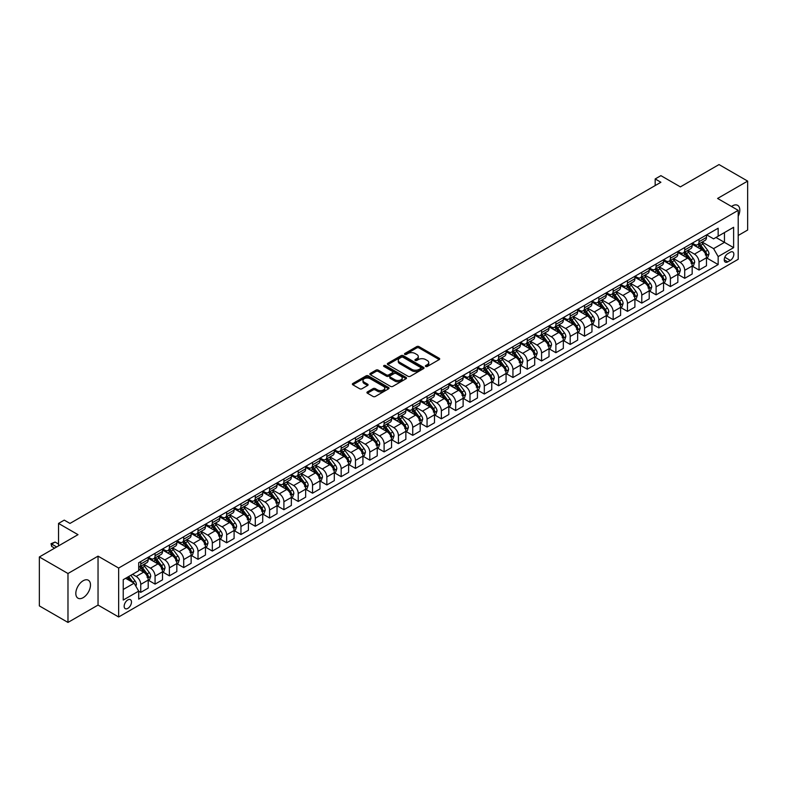 <?xml version="1.0" encoding="UTF-8"?>
<svg xmlns="http://www.w3.org/2000/svg" width="787" height="787" viewBox="0 0 787 787"><rect width="100%" height="100%" fill="white"/><g stroke="black" fill="none" stroke-linecap="round" stroke-linejoin="round"><path stroke-width="1.18" d="M425.708 366.476A1.112 0.639 0 0 0 427.282 366.476L439.225 359.58A1.594 0.915 0 0 0 439.697 358.931A1.594 0.915 0 0 0 439.225 358.282L418.999 346.605A1.594 0.915 0 0 0 416.746 346.605L404.803 353.501A1.112 0.639 0 0 0 406.377 354.406L407.922 353.511A5.086 2.941 0 0 1 415.113 353.511L416.805 354.484A5.086 2.941 0 0 1 418.291 356.56A5.086 2.941 0 0 1 416.805 358.636L415.261 359.531A1.112 0.639 0 0 0 416.835 360.446L418.379 359.551A5.086 2.941 0 0 1 425.57 359.551L427.262 360.525A5.086 2.941 0 0 1 428.748 362.6A5.086 2.941 0 0 1 427.262 364.676L425.708 365.571A1.112 0.639 0 0 0 425.708 366.476L425.708 365.571M83.156 597.667A10.369 5.981 120 0 0 89.925 588.538A10.369 5.981 120 0 0 88.341 580.226A10.369 5.981 120 0 0 83.156 580.747A10.369 5.981 120 0 0 76.378 589.876A10.369 5.981 120 0 0 77.972 598.179A10.369 5.981 120 0 0 83.156 597.667M738.206 216.297A10.369 5.981 120 0 0 737.655 205.348A10.369 5.981 120 0 0 732.481 205.86A10.369 5.981 120 0 0 731.507 206.489M127.819 608.381A5.184 2.991 120 0 0 131.203 603.816A5.184 2.991 120 0 0 130.406 599.664A5.184 2.991 120 0 0 127.819 599.92A5.184 2.991 120 0 0 124.435 604.485A5.184 2.991 120 0 0 125.222 608.636A5.184 2.991 120 0 0 127.819 608.381M367.401 391.896A1.594 0.915 0 0 0 366.939 392.546A1.594 0.915 0 0 0 367.401 393.195L373.077 396.481A1.594 0.915 0 0 0 375.32 396.481L388.591 388.817A1.594 0.915 0 0 0 389.053 388.168A1.594 0.915 0 0 0 388.591 387.519L368.355 375.842A1.594 0.915 0 0 0 366.112 375.842L352.842 383.495A1.594 0.915 0 0 0 352.379 384.145A1.594 0.915 0 0 0 352.842 384.794L359.698 388.748A1.594 0.915 0 0 0 361.951 388.748L367.627 385.473A1.594 0.915 0 0 0 368.09 384.823A1.594 0.915 0 0 0 367.627 384.174L364.224 382.216A4.25 2.459 0 0 1 362.984 380.475A4.25 2.459 0 0 1 365.601 378.213A4.25 2.459 0 0 1 370.234 378.744L383.554 386.437A4.25 2.459 0 0 1 384.804 388.168A4.25 2.459 0 0 1 382.177 390.441A4.25 2.459 0 0 1 377.544 389.909L375.32 388.621A1.594 0.915 0 0 0 373.077 388.621L367.401 391.896L367.401 393.195M738.206 235.48L747.65 230.03L747.65 181.099L719.023 164.572L680.371 186.883L660.903 175.649L655.178 178.954L660.903 182.259L69.984 523.424L64.259 520.118L58.533 523.424L58.533 545.903M67.977 573.507L67.977 622.428L98.041 605.075L98.041 556.143L67.977 573.507L39.35 556.97L78.002 534.658L58.533 523.424M98.041 556.143L118.65 568.047L738.206 210.355L738.206 259.287L118.65 616.978L118.65 568.047M747.65 181.099L717.587 198.452L738.206 210.355M408.04 376.294A1.594 0.915 0 0 0 410.283 376.294L423.544 368.631A1.594 0.915 0 0 0 424.016 367.982A1.594 0.915 0 0 0 423.544 367.332L403.318 355.655A1.594 0.915 0 0 0 401.065 355.655L387.804 363.309A1.594 0.915 0 0 0 387.332 363.958A1.594 0.915 0 0 0 387.804 364.607L408.04 376.294M384.371 366.722A1.112 0.639 0 0 1 385.502 366.87L385.502 365.552L406.072 377.426A1.594 0.915 0 0 1 406.535 378.075A1.594 0.915 0 0 1 406.072 378.724L392.802 386.387A1.594 0.915 0 0 1 390.559 386.387L370.323 374.701L375.999 371.454L375.999 370.126L370.323 373.402A1.594 0.915 0 0 0 369.86 374.051A1.594 0.915 0 0 0 370.323 374.701L370.323 373.402M375.999 371.454A1.594 0.915 0 0 1 378.252 371.454L378.252 370.126A1.594 0.915 0 0 0 375.999 370.126M378.252 370.126L386.456 374.868A1.594 0.915 0 0 0 388.699 374.868L392.467 372.694A1.594 0.915 0 0 0 392.929 372.044A1.594 0.915 0 0 0 392.467 371.395L383.928 366.457A1.112 0.639 0 0 1 385.502 365.552M67.977 622.428L39.35 605.901L39.35 556.97M730.297 252.204L727.778 253.66A5.017 2.902 120 0 0 724.502 258.087A5.017 2.902 120 0 0 725.27 262.11A5.017 2.902 120 0 0 727.778 261.864L730.297 260.408A5.017 2.902 120 0 0 733.582 255.982A5.017 2.902 120 0 0 732.815 251.958A5.017 2.902 120 0 0 730.297 252.204M706.647 234.851L713.583 238.855L718.157 236.208L718.157 228.21L138.699 562.754L138.699 570.762L123.234 579.685L123.234 600.048L138.699 591.126L138.699 599.123L718.157 264.57L718.157 256.572L713.583 248.633L702.191 242.062M718.157 236.208L733.622 227.286L733.622 247.649L718.157 256.572M98.041 605.075L118.65 616.978M655.178 178.954L655.178 185.565M715.983 237.467L724.463 242.357L724.463 232.568L733.622 227.286M713.583 248.633L724.463 242.357L733.622 247.649M123.234 589.473L134.115 583.187L125.645 578.297M138.699 591.194L140.755 592.385L140.755 584.377A6.483 3.738 -120 0 0 136.181 576.448L132.511 574.333M140.755 592.385L148.202 588.086L148.202 580.078A6.483 3.738 -120 0 0 143.618 572.149L138.699 569.306M148.369 580.245L155.069 584.111L155.069 576.114A6.483 3.738 -120 0 0 150.494 568.184L143.913 564.387M155.069 584.111L162.516 579.822L162.516 571.815A6.483 3.738 -120 0 0 157.931 563.886L148.202 558.268M162.683 571.982L169.382 575.848L169.382 567.85A6.483 3.738 -120 0 0 164.808 559.921L158.226 556.124M169.382 575.848L176.829 571.549L176.829 563.551A6.483 3.738 -120 0 0 172.245 555.622L162.516 549.995M177.006 563.718L183.705 567.584L183.705 559.587A6.483 3.738 -120 0 0 179.121 551.648L172.54 547.85M183.705 567.584L191.143 563.285L191.143 555.288A6.483 3.738 -120 0 0 186.568 547.358L176.829 541.731M191.32 555.455L198.019 559.321L198.019 551.323A6.483 3.738 -120 0 0 193.435 543.384L186.853 539.587M198.019 559.321L205.456 555.022L205.456 547.024A6.483 3.738 -120 0 0 200.882 539.085L191.143 533.468M205.633 547.191L212.333 551.057L212.333 543.06A6.483 3.738 -120 0 0 207.748 535.121L201.177 531.323M212.333 551.057L219.78 546.758L219.78 538.761A6.483 3.738 -120 0 0 215.195 530.822L205.456 525.204M219.947 538.928L226.646 542.794L226.646 534.796A6.483 3.738 -120 0 0 222.062 526.857L215.49 523.06M226.646 542.794L234.093 538.495L234.093 530.497A6.483 3.738 -120 0 0 229.509 522.558L219.78 516.941M234.26 530.664L240.96 534.53L240.96 526.523A6.483 3.738 -120 0 0 236.375 518.594L229.804 514.796M240.96 534.53L248.407 530.231L248.407 522.234A6.483 3.738 -120 0 0 243.822 514.295L234.093 508.677M248.574 522.391L255.273 526.267L255.273 518.259A6.483 3.738 -120 0 0 250.699 510.33L244.118 506.533M255.273 526.267L262.72 521.968L262.72 513.97A6.483 3.738 -120 0 0 258.136 506.031L248.407 500.414M262.888 514.127L269.587 517.994L269.587 509.996A6.483 3.738 -120 0 0 265.012 502.067L258.431 498.269M269.587 517.994L277.034 513.704L277.034 505.697A6.483 3.738 -120 0 0 272.45 497.768L262.72 492.15M277.201 505.864L283.9 509.73L283.9 501.732A6.483 3.738 -120 0 0 279.326 493.803L272.745 490.006M283.9 509.73L291.347 505.441L291.347 497.433A6.483 3.738 -120 0 0 286.773 489.504L277.034 483.877M291.524 497.6L298.224 501.467L298.224 493.469A6.483 3.738 -120 0 0 293.64 485.54L287.058 481.742M298.224 501.467L305.661 497.168L305.661 489.17A6.483 3.738 -120 0 0 301.087 481.241L291.347 475.614M305.838 489.337L312.537 493.203L312.537 485.205A6.483 3.738 -120 0 0 307.953 477.266L301.382 473.469M312.537 493.203L319.975 488.904L319.975 480.906A6.483 3.738 -120 0 0 315.4 472.977L305.661 467.35M320.152 481.073L326.851 484.94L326.851 476.942A6.483 3.738 -120 0 0 322.267 469.003L315.695 465.206M326.851 484.94L334.298 480.641L334.298 472.643A6.483 3.738 -120 0 0 329.714 464.704L319.975 459.087M334.465 472.81L341.165 476.676L341.165 468.678A6.483 3.738 -120 0 0 336.58 460.739L330.009 456.942M341.165 476.676L348.611 472.377L348.611 464.379A6.483 3.738 -120 0 0 344.027 456.44L334.298 450.823M348.779 464.546L355.478 468.413L355.478 460.415A6.483 3.738 -120 0 0 350.904 452.476L344.322 448.679M355.478 468.413L362.925 464.114L362.925 456.116A6.483 3.738 -120 0 0 358.341 448.177L348.611 442.56M363.092 456.283L369.792 460.149L369.792 452.141A6.483 3.738 -120 0 0 365.217 444.212L358.636 440.415M369.792 460.149L377.239 455.85L377.239 447.852A6.483 3.738 -120 0 0 372.654 439.913L362.925 434.296M377.406 448.01L384.105 451.886L384.105 443.878A6.483 3.738 -120 0 0 379.531 435.949L372.949 432.152M384.105 451.886L391.552 447.587L391.552 439.579A6.483 3.738 -120 0 0 386.968 431.65L377.239 426.033M391.729 439.746L398.429 443.612L398.429 435.614A6.483 3.738 -120 0 0 393.844 427.685L387.263 423.888M398.429 443.612L405.866 439.323L405.866 431.315A6.483 3.738 -120 0 0 401.291 423.386L391.552 417.769M406.043 431.483L412.742 435.349L412.742 427.351A6.483 3.738 -120 0 0 408.158 419.422L401.577 415.625M412.742 435.349L420.179 431.06L420.179 423.052A6.483 3.738 -120 0 0 415.605 415.123L405.866 409.496M420.356 423.219L427.056 427.085L427.056 419.087A6.483 3.738 -120 0 0 422.471 411.148L415.9 407.351M427.056 427.085L434.503 422.786L434.503 414.788A6.483 3.738 -120 0 0 429.918 406.859L420.179 401.232M434.67 414.956L441.369 418.822L441.369 410.824A6.483 3.738 -120 0 0 436.785 402.885L430.214 399.088M441.369 418.822L448.816 414.523L448.816 406.525A6.483 3.738 -120 0 0 444.232 398.596L434.503 392.969M448.983 406.692L455.683 410.558L455.683 402.56A6.483 3.738 -120 0 0 451.099 394.621L444.527 390.824M455.683 410.558L463.13 406.259L463.13 398.261A6.483 3.738 -120 0 0 458.546 390.322L448.816 384.705M463.297 398.429L469.996 402.295L469.996 394.297A6.483 3.738 -120 0 0 465.422 386.358L458.841 382.561M469.996 402.295L477.443 397.996L477.443 389.998A6.483 3.738 -120 0 0 472.859 382.059L463.13 376.442M477.611 390.165L484.31 394.031L484.31 386.033A6.483 3.738 -120 0 0 479.736 378.094L473.154 374.297M484.31 394.031L491.757 389.732L491.757 381.734A6.483 3.738 -120 0 0 487.173 373.795L477.443 368.178M491.924 381.902L498.624 385.768L498.624 377.76A6.483 3.738 -120 0 0 494.049 369.831L487.468 366.034M498.624 385.768L506.071 381.469L506.071 373.471A6.483 3.738 -120 0 0 501.496 365.532L491.757 359.915M506.248 373.628L512.947 377.504L512.947 369.497A6.483 3.738 -120 0 0 508.363 361.567L501.781 357.77M512.947 377.504L520.384 373.205L520.384 365.198A6.483 3.738 -120 0 0 515.81 357.268L506.071 351.651M520.561 365.365L527.26 369.231L527.26 361.233A6.483 3.738 -120 0 0 522.676 353.304L516.105 349.507M527.26 369.231L534.698 364.942L534.698 356.934A6.483 3.738 -120 0 0 530.123 349.005L520.384 343.388M534.875 357.101L541.574 360.967L541.574 352.97A6.483 3.738 -120 0 0 536.99 345.04L530.418 341.243M541.574 360.967L549.021 356.668L549.021 348.671A6.483 3.738 -120 0 0 544.437 340.741L534.698 335.114M549.188 348.838L555.888 352.704L555.888 344.706A6.483 3.738 -120 0 0 551.303 336.767L544.732 332.97M555.888 352.704L563.335 348.405L563.335 340.407A6.483 3.738 -120 0 0 558.75 332.478L549.021 326.851M563.502 340.574L570.201 344.44L570.201 336.442A6.483 3.738 -120 0 0 565.627 328.504L559.045 324.706M570.201 344.44L577.648 340.141L577.648 332.144A6.483 3.738 -120 0 0 573.064 324.205L563.335 318.587M577.815 332.311L584.515 336.177L584.515 328.179A6.483 3.738 -120 0 0 579.94 320.24L573.359 316.443M584.515 336.177L591.962 331.878L591.962 323.88A6.483 3.738 -120 0 0 587.377 315.941L577.648 310.324M592.129 324.047L598.828 327.913L598.828 319.916A6.483 3.738 -120 0 0 594.254 311.977L587.673 308.179M598.828 327.913L606.275 323.614L606.275 315.617A6.483 3.738 -120 0 0 601.691 307.678L591.962 302.06M606.452 315.784L613.152 319.65L613.152 311.652A6.483 3.738 -120 0 0 608.567 303.713L601.986 299.916M613.152 319.65L620.589 315.351L620.589 307.353A6.483 3.738 -120 0 0 616.014 299.414L606.275 293.797M620.766 307.51L627.465 311.386L627.465 303.379A6.483 3.738 -120 0 0 622.881 295.45L616.3 291.652M627.465 311.386L634.902 307.087L634.902 299.09A6.483 3.738 -120 0 0 630.328 291.151L620.589 285.533M635.079 299.247L641.779 303.123L641.779 295.115A6.483 3.738 -120 0 0 637.195 287.186L630.623 283.389M641.779 303.123L649.226 298.824L649.226 290.816A6.483 3.738 -120 0 0 644.642 282.887L634.902 277.27M649.393 290.983L656.092 294.85L656.092 286.852A6.483 3.738 -120 0 0 651.508 278.923L644.937 275.125M656.092 294.85L663.539 290.56L663.539 282.553A6.483 3.738 -120 0 0 658.955 274.624L649.226 269.006M663.707 282.72L670.406 286.586L670.406 278.588A6.483 3.738 -120 0 0 665.822 270.659L659.25 266.862M670.406 286.586L677.853 282.287L677.853 274.289A6.483 3.738 -120 0 0 673.269 266.36L663.539 260.733M678.02 274.456L684.72 278.323L684.72 270.325A6.483 3.738 -120 0 0 680.145 262.386L673.564 258.589M684.72 278.323L692.167 274.024L692.167 266.026A6.483 3.738 -120 0 0 687.582 258.097L677.853 252.47M692.334 266.193L699.033 270.059L699.033 262.061A6.483 3.738 -120 0 0 694.459 254.122L687.877 250.325M699.033 270.059L706.48 265.76L706.48 257.762A6.483 3.738 -120 0 0 701.896 249.823L692.167 244.206M692.334 243.114L694.459 244.344A6.483 3.738 -120 0 0 697.695 244.659A6.483 3.738 -120 0 0 699.033 241.698L699.033 239.248M678.02 251.378L680.145 252.607A6.483 3.738 -120 0 0 683.382 252.922A6.483 3.738 -120 0 0 684.72 249.961L684.72 247.511M663.707 259.651L665.822 260.871A6.483 3.738 -120 0 0 669.068 261.186A6.483 3.738 -120 0 0 670.406 258.225L670.406 255.775M649.393 267.914L651.508 269.134A6.483 3.738 -120 0 0 654.754 269.459A6.483 3.738 -120 0 0 656.092 266.488L656.092 264.038M635.079 276.178L637.195 277.398A6.483 3.738 -120 0 0 640.431 277.722A6.483 3.738 -120 0 0 641.779 274.752L641.779 272.312M620.766 284.441L622.881 285.661A6.483 3.738 -120 0 0 626.118 285.986A6.483 3.738 -120 0 0 627.465 283.015L627.465 280.575M606.452 292.705L608.567 293.925A6.483 3.738 -120 0 0 611.804 294.249A6.483 3.738 -120 0 0 613.152 291.279L613.152 288.839M592.129 300.968L594.254 302.188A6.483 3.738 -120 0 0 597.49 302.513A6.483 3.738 -120 0 0 598.828 299.552L598.828 297.102M577.815 309.232L579.94 310.462A6.483 3.738 -120 0 0 583.177 310.776A6.483 3.738 -120 0 0 584.515 307.815L584.515 305.366M563.502 317.495L565.627 318.725A6.483 3.738 -120 0 0 568.863 319.04A6.483 3.738 -120 0 0 570.201 316.079L570.201 313.629M549.188 325.759L551.303 326.989A6.483 3.738 -120 0 0 554.55 327.303A6.483 3.738 -120 0 0 555.888 324.342L555.888 321.893M534.875 334.032L536.99 335.252A6.483 3.738 -120 0 0 540.236 335.567A6.483 3.738 -120 0 0 541.574 332.606L541.574 330.156M520.561 342.296L522.676 343.516A6.483 3.738 -120 0 0 525.913 343.84A6.483 3.738 -120 0 0 527.26 340.869L527.26 338.42M506.248 350.559L508.363 351.779A6.483 3.738 -120 0 0 511.599 352.104A6.483 3.738 -120 0 0 512.947 349.133L512.947 346.693M491.924 358.823L494.049 360.043A6.483 3.738 -120 0 0 497.286 360.367A6.483 3.738 -120 0 0 498.624 357.396L498.624 354.957M477.611 367.086L479.736 368.306A6.483 3.738 -120 0 0 482.972 368.631A6.483 3.738 -120 0 0 484.31 365.66L484.31 363.22M463.297 375.35L465.422 376.57A6.483 3.738 -120 0 0 468.659 376.894A6.483 3.738 -120 0 0 469.996 373.933L469.996 371.484M448.983 383.613L451.099 384.843A6.483 3.738 -120 0 0 454.345 385.158A6.483 3.738 -120 0 0 455.683 382.197L455.683 379.747M434.67 391.877L436.785 393.107A6.483 3.738 -120 0 0 440.031 393.421A6.483 3.738 -120 0 0 441.369 390.46L441.369 388.011M420.356 400.14L422.471 401.37A6.483 3.738 -120 0 0 425.708 401.685A6.483 3.738 -120 0 0 427.056 398.724L427.056 396.274M406.043 408.414L408.158 409.633A6.483 3.738 -120 0 0 411.394 409.958A6.483 3.738 -120 0 0 412.742 406.987L412.742 404.538M391.729 416.677L393.844 417.897A6.483 3.738 -120 0 0 397.081 418.222A6.483 3.738 -120 0 0 398.429 415.251L398.429 412.801M377.406 424.941L379.531 426.161A6.483 3.738 -120 0 0 382.767 426.485A6.483 3.738 -120 0 0 384.105 423.514L384.105 421.075M363.092 433.204L365.217 434.424A6.483 3.738 -120 0 0 368.454 434.749A6.483 3.738 -120 0 0 369.792 431.778L369.792 429.338M348.779 441.468L350.904 442.688A6.483 3.738 -120 0 0 354.14 443.012A6.483 3.738 -120 0 0 355.478 440.051L355.478 437.602M334.465 449.731L336.58 450.951A6.483 3.738 -120 0 0 339.827 451.276A6.483 3.738 -120 0 0 341.165 448.315L341.165 445.865M320.152 457.995L322.267 459.224A6.483 3.738 -120 0 0 325.513 459.539A6.483 3.738 -120 0 0 326.851 456.578L326.851 454.129M305.838 466.258L307.953 467.488A6.483 3.738 -120 0 0 311.19 467.803A6.483 3.738 -120 0 0 312.537 464.842L312.537 462.392M291.524 474.522L293.64 475.751A6.483 3.738 -120 0 0 296.876 476.066A6.483 3.738 -120 0 0 298.224 473.105L298.224 470.656M277.201 482.795L279.326 484.015A6.483 3.738 -120 0 0 282.563 484.339A6.483 3.738 -120 0 0 283.9 481.369L283.9 478.919M262.888 491.058L265.012 492.278A6.483 3.738 -120 0 0 268.249 492.603A6.483 3.738 -120 0 0 269.587 489.632L269.587 487.192M248.574 499.322L250.699 500.542A6.483 3.738 -120 0 0 253.935 500.866A6.483 3.738 -120 0 0 255.273 497.896L255.273 495.456M234.26 507.585L236.375 508.805A6.483 3.738 -120 0 0 239.622 509.13A6.483 3.738 -120 0 0 240.96 506.159L240.96 503.719M219.947 515.849L222.062 517.069A6.483 3.738 -120 0 0 225.308 517.393A6.483 3.738 -120 0 0 226.646 514.432L226.646 511.983M205.633 524.112L207.748 525.332A6.483 3.738 -120 0 0 210.985 525.657A6.483 3.738 -120 0 0 212.333 522.696L212.333 520.246M191.32 532.376L193.435 533.606A6.483 3.738 -120 0 0 196.671 533.92A6.483 3.738 -120 0 0 198.019 530.959L198.019 528.51M177.006 540.639L179.121 541.869A6.483 3.738 -120 0 0 182.358 542.184A6.483 3.738 -120 0 0 183.705 539.223L183.705 536.773M162.683 548.903L164.808 550.133A6.483 3.738 -120 0 0 168.044 550.447A6.483 3.738 -120 0 0 169.382 547.486L169.382 545.037M148.369 557.176L150.494 558.396A6.483 3.738 -120 0 0 153.731 558.721A6.483 3.738 -120 0 0 155.069 555.75L155.069 553.3M706.647 257.929L718.157 264.57M697.695 244.659L705.142 240.36A6.483 3.738 -120 0 0 706.48 237.399L706.48 234.949M683.382 252.922L690.829 248.623A6.483 3.738 -120 0 0 692.167 245.662L692.167 243.213M669.068 261.186L676.505 256.896A6.483 3.738 -120 0 0 677.853 253.926L677.853 251.476M654.754 269.459L662.192 265.16A6.483 3.738 -120 0 0 663.539 262.189L663.539 259.749M640.431 277.722L647.878 273.423A6.483 3.738 -120 0 0 649.226 270.453L649.226 268.013M626.118 285.986L633.565 281.687A6.483 3.738 -120 0 0 634.902 278.716L634.902 276.276M611.804 294.249L619.251 289.95A6.483 3.738 -120 0 0 620.589 286.989L620.589 284.54M597.49 302.513L604.937 298.214A6.483 3.738 -120 0 0 606.275 295.253L606.275 292.803M583.177 310.776L590.624 306.477A6.483 3.738 -120 0 0 591.962 303.516L591.962 301.067M568.863 319.04L576.3 314.741A6.483 3.738 -120 0 0 577.648 311.78L577.648 309.33M554.55 327.303L561.987 323.014A6.483 3.738 -120 0 0 563.335 320.043L563.335 317.594M540.236 335.567L547.673 331.278A6.483 3.738 -120 0 0 549.021 328.307L549.021 325.857M525.913 343.84L533.36 339.541A6.483 3.738 -120 0 0 534.698 336.57L534.698 334.131M511.599 352.104L519.046 347.805A6.483 3.738 -120 0 0 520.384 344.834L520.384 342.394M497.286 360.367L504.733 356.068A6.483 3.738 -120 0 0 506.071 353.107L506.071 350.658M482.972 368.631L490.419 364.332A6.483 3.738 -120 0 0 491.757 361.371L491.757 358.921M468.659 376.894L476.105 372.595A6.483 3.738 -120 0 0 477.443 369.634L477.443 367.185M454.345 385.158L461.782 380.859A6.483 3.738 -120 0 0 463.13 377.898L463.13 375.448M440.031 393.421L447.469 389.122A6.483 3.738 -120 0 0 448.816 386.161L448.816 383.712M425.708 401.685L433.155 397.396A6.483 3.738 -120 0 0 434.503 394.425L434.503 391.975M411.394 409.958L418.841 405.659A6.483 3.738 -120 0 0 420.179 402.688L420.179 400.249M397.081 418.222L404.528 413.923A6.483 3.738 -120 0 0 405.866 410.952L405.866 408.512M382.767 426.485L390.214 422.186A6.483 3.738 -120 0 0 391.552 419.215L391.552 416.776M368.454 434.749L375.901 430.45A6.483 3.738 -120 0 0 377.239 427.489L377.239 425.039M354.14 443.012L361.577 438.713A6.483 3.738 -120 0 0 362.925 435.752L362.925 433.303M339.827 451.276L347.264 446.977A6.483 3.738 -120 0 0 348.611 444.016L348.611 441.566M325.513 459.539L332.95 455.24A6.483 3.738 -120 0 0 334.298 452.279L334.298 449.83M311.19 467.803L318.637 463.504A6.483 3.738 -120 0 0 319.975 460.543L319.975 458.093M296.876 476.066L304.323 471.777A6.483 3.738 -120 0 0 305.661 468.806L305.661 466.357M282.563 484.339L290.01 480.04A6.483 3.738 -120 0 0 291.347 477.07L291.347 474.63M268.249 492.603L275.696 488.304A6.483 3.738 -120 0 0 277.034 485.333L277.034 482.893M253.935 500.866L261.382 496.567A6.483 3.738 -120 0 0 262.72 493.597L262.72 491.157M239.622 509.13L247.059 504.831A6.483 3.738 -120 0 0 248.407 501.87L248.407 499.42M225.308 517.393L232.745 513.094A6.483 3.738 -120 0 0 234.093 510.133L234.093 507.684M210.985 525.657L218.432 521.358A6.483 3.738 -120 0 0 219.78 518.397L219.78 515.947M196.671 533.92L204.118 529.621A6.483 3.738 -120 0 0 205.456 526.66L205.456 524.211M182.358 542.184L189.805 537.885A6.483 3.738 -120 0 0 191.143 534.924L191.143 532.474M168.044 550.447L175.491 546.158A6.483 3.738 -120 0 0 176.829 543.187L176.829 540.738M153.731 558.721L161.178 554.422A6.483 3.738 -120 0 0 162.516 551.451L162.516 549.011M138.699 567.24A6.483 3.738 -120 0 0 139.417 566.984L146.854 562.685A6.483 3.738 -120 0 0 148.202 559.714L148.202 557.275M139.417 566.984A6.483 3.738 -120 0 0 140.755 564.013L140.755 561.574M134.115 583.187L138.699 591.126M426.161 366.634L427.262 365.994A5.086 2.941 0 0 0 428.748 363.919L428.748 362.6M418.291 356.56L418.291 357.888A5.086 2.941 0 0 1 416.805 359.964L415.703 360.603M439.205 359.59L418.999 347.923A1.594 0.915 0 0 0 416.746 347.923L405.246 354.563M423.524 368.65L403.318 356.973A1.594 0.915 0 0 0 401.065 356.973L387.824 364.627M420.74 368.444A1.112 0.639 0 0 0 420.74 367.529L402.974 357.278A1.112 0.639 0 0 0 401.4 357.278L399.776 358.223A5.086 2.941 0 0 0 398.281 360.298A5.086 2.941 0 0 0 399.776 362.374L411.916 369.378A5.086 2.941 0 0 0 419.107 369.378L420.74 368.444L420.74 369.762A1.112 0.639 0 0 0 421.065 369.31L421.065 367.982M398.281 360.298L398.281 361.617A5.086 2.941 0 0 0 399.776 363.692L399.776 362.374M420.74 369.762L419.107 370.707A5.086 2.941 0 0 1 411.916 370.707L399.776 363.692M378.252 371.454L386.456 376.186A1.594 0.915 0 0 0 388.699 376.186L392.467 374.012A1.594 0.915 0 0 0 392.929 373.363L392.929 372.044M385.502 366.87L406.043 378.734M394.966 379.777A4.25 2.459 0 0 0 399.599 380.318A4.25 2.459 0 0 0 402.226 378.045A4.25 2.459 0 0 0 400.986 376.314L396.294 373.599A1.594 0.915 0 0 0 394.041 373.599L390.273 375.773A1.594 0.915 0 0 0 389.811 376.422A1.594 0.915 0 0 0 390.273 377.071L394.966 379.777L394.966 381.105A4.25 2.459 0 0 0 399.599 381.636A4.25 2.459 0 0 0 402.226 379.364L402.226 378.045M389.811 376.422L389.811 377.74A1.594 0.915 0 0 0 390.273 378.39L390.273 377.071M394.966 381.105L390.273 378.39M384.804 388.168L384.804 389.496A4.25 2.459 0 0 1 382.177 391.759A4.25 2.459 0 0 1 377.544 391.228L375.32 389.949A1.594 0.915 0 0 0 373.077 389.949L367.421 393.215M362.984 380.475L362.984 381.803A4.25 2.459 0 0 0 364.224 383.535L364.224 382.216M367.627 384.174L367.627 385.473L364.224 383.535M388.591 387.519L388.591 388.817L368.355 377.16A1.594 0.915 0 0 0 366.112 377.16L352.861 384.804M706.48 258.028L707.857 257.231L708.998 253.926A4.289 2.479 -120 0 0 707.631 250.276L702.948 244.029A12.385 7.152 -120 0 0 701.601 242.406M696.948 246.97A12.385 7.152 -120 0 0 694.409 244.314M705.309 254.899L706.687 254.112A4.289 2.479 -120 0 0 705.457 251.525L700.774 245.278A12.385 7.152 -120 0 0 699.427 243.665M698.266 244.324A10.28 5.942 60 0 1 699.958 246.252L703.922 251.535M698.049 244.452A12.385 7.152 60 0 1 699.397 246.075L702.516 250.227M692.167 266.291L693.544 265.494L694.685 262.189A4.289 2.479 -120 0 0 693.317 258.539L688.635 252.293A12.385 7.152 -120 0 0 687.287 250.669M682.634 255.234A12.385 7.152 -120 0 0 680.096 252.578M690.996 263.173L692.363 262.376A4.289 2.479 -120 0 0 691.143 259.789L686.461 253.552A12.385 7.152 -120 0 0 685.103 251.929M683.952 252.597A10.28 5.942 60 0 1 685.644 254.516L689.599 259.799M683.736 252.725A12.385 7.152 60 0 1 685.083 254.339L688.192 258.49M677.853 274.555L679.22 273.758L680.371 270.453A4.289 2.479 -120 0 0 679.004 266.803L674.321 260.556A12.385 7.152 -120 0 0 672.974 258.933M668.311 263.497A12.385 7.152 -120 0 0 665.782 260.841M676.682 271.436L678.05 270.639A4.289 2.479 -120 0 0 676.82 268.062L672.147 261.815A12.385 7.152 -120 0 0 670.79 260.192M669.639 260.861A10.28 5.942 60 0 1 671.331 262.779L675.285 268.062M669.422 260.989A12.385 7.152 60 0 1 670.77 262.602L673.879 266.754M663.539 282.818L664.907 282.031L666.058 278.716A4.289 2.479 -120 0 0 664.681 275.066L660.008 268.82A12.385 7.152 -120 0 0 658.65 267.196M653.997 271.761A12.385 7.152 -120 0 0 651.469 269.105M662.359 279.7L663.736 278.903A4.289 2.479 -120 0 0 662.506 276.326L657.834 270.079A12.385 7.152 -120 0 0 656.476 268.456M655.325 269.124A10.28 5.942 60 0 1 657.017 271.043L660.972 276.326M655.109 269.252A12.385 7.152 60 0 1 656.456 270.866L659.565 275.027M649.226 291.082L650.593 290.295L651.744 286.989A4.289 2.479 -120 0 0 650.367 283.33L645.694 277.083A12.385 7.152 -120 0 0 644.337 275.47M639.683 280.024A12.385 7.152 -120 0 0 637.145 277.368M648.045 287.963L649.423 287.166A4.289 2.479 -120 0 0 648.193 284.589L643.52 278.342A12.385 7.152 -120 0 0 642.162 276.719M641.012 277.388A10.28 5.942 60 0 1 642.694 279.306L646.658 284.589M640.785 277.516A12.385 7.152 60 0 1 642.143 279.139L645.251 283.29M634.902 299.345L636.28 298.558L637.421 295.253A4.289 2.479 -120 0 0 636.053 291.593L631.381 285.347A12.385 7.152 -120 0 0 630.023 283.733M625.37 288.288A12.385 7.152 -120 0 0 622.832 285.632M633.732 296.227L635.109 295.43A4.289 2.479 -120 0 0 633.879 292.853L629.197 286.606A12.385 7.152 -120 0 0 627.849 284.983M626.698 285.651A10.28 5.942 60 0 1 628.38 287.57L632.345 292.853M626.472 285.779A12.385 7.152 60 0 1 627.829 287.403L630.938 291.554M620.589 307.619L621.966 306.822L623.107 303.516A4.289 2.479 -120 0 0 621.74 299.857L617.057 293.61A12.385 7.152 -120 0 0 615.709 291.997M611.056 296.551A12.385 7.152 -120 0 0 608.518 293.905M619.418 304.49L620.795 303.693A4.289 2.479 -120 0 0 619.566 301.116L614.883 294.869A12.385 7.152 -120 0 0 613.535 293.256M612.384 293.915A10.28 5.942 60 0 1 614.067 295.833L618.031 301.126M612.158 294.043A12.385 7.152 60 0 1 613.516 295.666L616.624 299.817M606.275 315.882L607.653 315.085L608.794 311.78A4.289 2.479 -120 0 0 607.426 308.12L602.744 301.883A12.385 7.152 -120 0 0 601.396 300.26M596.743 304.815A12.385 7.152 -120 0 0 594.205 302.169M605.105 312.754L606.482 311.967A4.289 2.479 -120 0 0 605.252 309.38L600.57 303.133A12.385 7.152 -120 0 0 599.222 301.519M598.061 302.178A10.28 5.942 60 0 1 599.753 304.097L603.718 309.389M597.845 302.306A12.385 7.152 60 0 1 599.192 303.93L602.311 308.081M591.962 324.146L593.339 323.349L594.48 320.043A4.289 2.479 -120 0 0 593.113 316.394L588.43 310.147A12.385 7.152 -120 0 0 587.082 308.524M582.429 313.088A12.385 7.152 -120 0 0 579.891 310.432M590.791 321.017L592.158 320.23A4.289 2.479 -120 0 0 590.939 317.643L586.256 311.396A12.385 7.152 -120 0 0 584.908 309.783M583.747 310.442A10.28 5.942 60 0 1 585.439 312.37L589.394 317.653M583.531 310.57A12.385 7.152 60 0 1 584.879 312.193L587.997 316.344M577.648 332.409L579.025 331.612L580.167 328.307A4.289 2.479 -120 0 0 578.799 324.657L574.116 318.41A12.385 7.152 -120 0 0 572.769 316.787M568.116 321.352A12.385 7.152 -120 0 0 565.578 318.696M576.477 329.281L577.845 328.494A4.289 2.479 -120 0 0 576.615 325.907L571.942 319.66A12.385 7.152 -120 0 0 570.585 318.046M569.434 318.715A10.28 5.942 60 0 1 571.126 320.634L575.081 325.916M569.217 318.843A12.385 7.152 60 0 1 570.565 320.457L573.674 324.608M563.335 340.673L564.702 339.876L565.853 336.57A4.289 2.479 -120 0 0 564.486 332.921L559.803 326.674A12.385 7.152 -120 0 0 558.445 325.051M553.792 329.615A12.385 7.152 -120 0 0 551.264 326.959M562.164 337.554L563.531 336.757A4.289 2.479 -120 0 0 562.302 334.17L557.629 327.933A12.385 7.152 -120 0 0 556.271 326.31M555.12 326.979A10.28 5.942 60 0 1 556.812 328.897L560.767 334.18M554.904 327.107A12.385 7.152 60 0 1 556.252 328.72L559.36 332.871M549.021 348.936L550.388 348.139L551.539 344.834A4.289 2.479 -120 0 0 550.162 341.184L545.489 334.937A12.385 7.152 -120 0 0 544.132 333.314M539.479 337.879A12.385 7.152 -120 0 0 536.941 335.223M547.841 345.818L549.218 345.021A4.289 2.479 -120 0 0 547.988 342.443L543.315 336.197A12.385 7.152 -120 0 0 541.958 334.573M540.807 335.242A10.28 5.942 60 0 1 542.499 337.161L546.453 342.443M540.58 335.37A12.385 7.152 60 0 1 541.938 336.984L545.047 341.135M534.698 357.2L536.075 356.413L537.216 353.107A4.289 2.479 -120 0 0 535.849 349.448L531.176 343.201A12.385 7.152 -120 0 0 529.818 341.588M525.165 346.142A12.385 7.152 -120 0 0 522.627 343.486M533.527 354.081L534.904 353.284A4.289 2.479 -120 0 0 533.675 350.707L528.992 344.46A12.385 7.152 -120 0 0 527.644 342.837M526.493 343.506A10.28 5.942 60 0 1 528.175 345.424L532.14 350.707M526.267 343.634A12.385 7.152 60 0 1 527.624 345.247L530.733 349.408M520.384 365.463L521.761 364.676L522.902 361.371A4.289 2.479 -120 0 0 521.535 357.711L516.852 351.464A12.385 7.152 -120 0 0 515.505 349.851M510.852 354.406A12.385 7.152 -120 0 0 508.313 351.75M519.213 362.345L520.591 361.548A4.289 2.479 -120 0 0 519.361 358.97L514.678 352.724A12.385 7.152 -120 0 0 513.331 351.1M512.18 351.769A10.28 5.942 60 0 1 513.862 353.688L517.826 358.97M511.953 351.897A12.385 7.152 60 0 1 513.311 353.52L516.42 357.672M506.071 373.727L507.448 372.94L508.589 369.634A4.289 2.479 -120 0 0 507.222 365.975L502.539 359.728A12.385 7.152 -120 0 0 501.191 358.115M496.538 362.669A12.385 7.152 -120 0 0 494 360.013M504.9 370.608L506.277 369.811A4.289 2.479 -120 0 0 505.047 367.234L500.365 360.987A12.385 7.152 -120 0 0 499.017 359.364M497.866 360.033A10.28 5.942 60 0 1 499.548 361.951L503.513 367.244M497.64 360.161A12.385 7.152 60 0 1 498.988 361.784L502.106 365.935M491.757 382L493.134 381.203L494.275 377.898A4.289 2.479 -120 0 0 492.908 374.238L488.225 367.991A12.385 7.152 -120 0 0 486.878 366.378M482.224 370.933A12.385 7.152 -120 0 0 479.686 368.286M490.586 378.872L491.964 378.075A4.289 2.479 -120 0 0 490.734 375.497L486.051 369.251A12.385 7.152 -120 0 0 484.703 367.637M483.543 368.296A10.28 5.942 60 0 1 485.235 370.215L489.199 375.507M483.326 368.424A12.385 7.152 60 0 1 484.674 370.047L487.792 374.199M477.443 390.263L478.821 389.467L479.962 386.161A4.289 2.479 -120 0 0 478.594 382.502L473.912 376.265A12.385 7.152 -120 0 0 472.564 374.642M467.911 379.206A12.385 7.152 -120 0 0 465.373 376.55M476.273 387.135L477.64 386.348A4.289 2.479 -120 0 0 476.42 383.761L471.738 377.514A12.385 7.152 -120 0 0 470.38 375.901M469.229 376.56A10.28 5.942 60 0 1 470.921 378.478L474.876 383.771M469.013 376.688A12.385 7.152 60 0 1 470.36 378.311L473.469 382.462M463.13 398.527L464.497 397.73L465.648 394.425A4.289 2.479 -120 0 0 464.281 390.775L459.598 384.528A12.385 7.152 -120 0 0 458.25 382.905M453.587 387.47A12.385 7.152 -120 0 0 451.059 384.813M461.959 395.399L463.327 394.612A4.289 2.479 -120 0 0 462.097 392.024L457.424 385.778A12.385 7.152 -120 0 0 456.067 384.164M454.916 384.823A10.28 5.942 60 0 1 456.608 386.751L460.562 392.034M454.699 384.951A12.385 7.152 60 0 1 456.047 386.574L459.155 390.726M448.816 406.79L450.184 405.994L451.335 402.688A4.289 2.479 -120 0 0 449.957 399.039L445.285 392.792A12.385 7.152 -120 0 0 443.927 391.169M439.274 395.733A12.385 7.152 -120 0 0 436.746 393.077M447.636 403.662L449.013 402.875A4.289 2.479 -120 0 0 447.783 400.288L443.111 394.041A12.385 7.152 -120 0 0 441.753 392.428M440.602 393.097A10.28 5.942 60 0 1 442.294 395.015L446.249 400.298M440.386 393.225A12.385 7.152 60 0 1 441.733 394.838L444.842 398.989M434.503 415.054L435.87 414.257L437.021 410.952A4.289 2.479 -120 0 0 435.644 407.302L430.971 401.055A12.385 7.152 -120 0 0 429.613 399.432M424.96 403.997A12.385 7.152 -120 0 0 422.422 401.34M433.322 411.935L434.699 411.139A4.289 2.479 -120 0 0 433.47 408.561L428.797 402.314A12.385 7.152 -120 0 0 427.439 400.691M426.288 401.36A10.28 5.942 60 0 1 427.971 403.278L431.935 408.561M426.062 401.488A12.385 7.152 60 0 1 427.42 403.101L430.528 407.253M420.179 423.317L421.557 422.53L422.698 419.215A4.289 2.479 -120 0 0 421.33 415.566L416.657 409.319A12.385 7.152 -120 0 0 415.3 407.696M410.647 412.26A12.385 7.152 -120 0 0 408.109 409.604M419.009 420.199L420.386 419.402A4.289 2.479 -120 0 0 419.156 416.825L414.474 410.578A12.385 7.152 -120 0 0 413.126 408.955M411.975 409.624A10.28 5.942 60 0 1 413.657 411.542L417.622 416.825M411.749 409.752A12.385 7.152 60 0 1 413.106 411.365L416.215 415.516M405.866 431.581L407.243 430.794L408.384 427.489A4.289 2.479 -120 0 0 407.017 423.829L402.334 417.582A12.385 7.152 -120 0 0 400.986 415.969M396.333 420.524A12.385 7.152 -120 0 0 393.795 417.867M404.695 428.462L406.072 427.666A4.289 2.479 -120 0 0 404.843 425.088L400.16 418.841A12.385 7.152 -120 0 0 398.812 417.218M397.661 417.887A10.28 5.942 60 0 1 399.343 419.805L403.308 425.088M397.435 418.015A12.385 7.152 60 0 1 398.793 419.628L401.901 423.79M391.552 439.844L392.929 439.057L394.071 435.752A4.289 2.479 -120 0 0 392.703 432.093L388.021 425.846A12.385 7.152 -120 0 0 386.673 424.232M382.02 428.787A12.385 7.152 -120 0 0 379.482 426.131M390.382 436.726L391.759 435.929A4.289 2.479 -120 0 0 390.529 433.352L385.846 427.105A12.385 7.152 -120 0 0 384.499 425.482M383.338 426.151A10.28 5.942 60 0 1 385.03 428.069L388.994 433.352M383.121 426.279A12.385 7.152 60 0 1 384.469 427.902L387.588 432.053M377.239 448.108L378.616 447.321L379.757 444.016A4.289 2.479 -120 0 0 378.39 440.356L373.707 434.109A12.385 7.152 -120 0 0 372.359 432.496M367.706 437.051A12.385 7.152 -120 0 0 365.168 434.394M376.068 444.989L377.435 444.193A4.289 2.479 -120 0 0 376.216 441.615L371.533 435.368A12.385 7.152 -120 0 0 370.185 433.745M369.024 434.414A10.28 5.942 60 0 1 370.716 436.332L374.671 441.625M368.808 434.542A12.385 7.152 60 0 1 370.156 436.165L373.274 440.317M362.925 456.381L364.302 455.584L365.443 452.279A4.289 2.479 -120 0 0 364.076 448.62L359.393 442.373A12.385 7.152 -120 0 0 358.046 440.759M353.393 445.314A12.385 7.152 -120 0 0 350.854 442.668M361.754 453.253L363.122 452.456A4.289 2.479 -120 0 0 361.892 449.879L357.219 443.632A12.385 7.152 -120 0 0 355.862 442.019M354.711 442.678A10.28 5.942 60 0 1 356.403 444.596L360.357 449.889M354.494 442.806A12.385 7.152 60 0 1 355.842 444.429L358.951 448.58M348.611 464.645L349.979 463.848L351.13 460.543A4.289 2.479 -120 0 0 349.762 456.883L345.08 450.646A12.385 7.152 -120 0 0 343.722 449.023M339.069 453.587A12.385 7.152 -120 0 0 336.541 450.931M347.441 461.516L348.808 460.729A4.289 2.479 -120 0 0 347.579 458.142L342.906 451.895A12.385 7.152 -120 0 0 341.548 450.282M340.397 450.941A10.28 5.942 60 0 1 342.089 452.859L346.044 458.152M340.181 451.069A12.385 7.152 60 0 1 341.528 452.692L344.637 456.844M334.298 472.908L335.665 472.111L336.816 468.806A4.289 2.479 -120 0 0 335.439 465.156L330.766 458.91A12.385 7.152 -120 0 0 329.409 457.286M324.756 461.851A12.385 7.152 -120 0 0 322.217 459.195M333.117 469.78L334.495 468.993A4.289 2.479 -120 0 0 333.265 466.406L328.592 460.159A12.385 7.152 -120 0 0 327.235 458.546M326.084 459.205A10.28 5.942 60 0 1 327.776 461.133L331.73 466.416M325.857 459.333A12.385 7.152 60 0 1 327.215 460.956L330.324 465.107M319.975 481.172L321.352 480.375L322.493 477.07A4.289 2.479 -120 0 0 321.126 473.42L316.453 467.173A12.385 7.152 -120 0 0 315.095 465.55M310.442 470.114A12.385 7.152 -120 0 0 307.904 467.458M318.804 478.043L320.181 477.256A4.289 2.479 -120 0 0 318.951 474.669L314.269 468.422A12.385 7.152 -120 0 0 312.921 466.809M311.77 467.478A10.28 5.942 60 0 1 313.452 469.396L317.417 474.679M311.544 467.606A12.385 7.152 60 0 1 312.901 469.219L316.01 473.371M305.661 489.435L307.038 488.638L308.179 485.333A4.289 2.479 -120 0 0 306.812 481.683L302.129 475.437A12.385 7.152 -120 0 0 300.782 473.813M296.128 478.378A12.385 7.152 -120 0 0 293.59 475.722M304.49 486.317L305.868 485.52A4.289 2.479 -120 0 0 304.638 482.943L299.955 476.696A12.385 7.152 -120 0 0 298.607 475.073M297.456 475.742A10.28 5.942 60 0 1 299.139 477.66L303.103 482.943M297.23 475.869A12.385 7.152 60 0 1 298.588 477.483L301.696 481.634M291.347 497.699L292.725 496.912L293.866 493.597A4.289 2.479 -120 0 0 292.498 489.947L287.816 483.7A12.385 7.152 -120 0 0 286.468 482.077M281.815 486.641A12.385 7.152 -120 0 0 279.277 483.985M290.177 494.58L291.554 493.783A4.289 2.479 -120 0 0 290.324 491.206L285.642 484.959A12.385 7.152 -120 0 0 284.294 483.336M283.143 484.005A10.28 5.942 60 0 1 284.825 485.923L288.79 491.206M282.917 484.133A12.385 7.152 60 0 1 284.264 485.746L287.383 489.898M277.034 505.962L278.411 505.175L279.552 501.87A4.289 2.479 -120 0 0 278.185 498.21L273.502 491.964A12.385 7.152 -120 0 0 272.154 490.35M267.501 494.905A12.385 7.152 -120 0 0 264.963 492.249M275.863 502.844L277.24 502.047A4.289 2.479 -120 0 0 276.011 499.47L271.328 493.223A12.385 7.152 -120 0 0 269.98 491.6M268.82 492.268A10.28 5.942 60 0 1 270.512 494.187L274.476 499.47M268.603 492.396A12.385 7.152 60 0 1 269.951 494.01L273.069 498.171M262.72 514.226L264.098 513.439L265.239 510.133A4.289 2.479 -120 0 0 263.871 506.474L259.189 500.227A12.385 7.152 -120 0 0 257.841 498.614M253.188 503.168A12.385 7.152 -120 0 0 250.65 500.512M261.55 511.107L262.917 510.31A4.289 2.479 -120 0 0 261.697 507.733L257.015 501.486A12.385 7.152 -120 0 0 255.657 499.863M254.506 500.532A10.28 5.942 60 0 1 256.198 502.45L260.153 507.733M254.29 500.66A12.385 7.152 60 0 1 255.637 502.283L258.746 506.434M248.407 522.499L249.774 521.702L250.925 518.397A4.289 2.479 -120 0 0 249.558 514.737L244.875 508.491A12.385 7.152 -120 0 0 243.527 506.877M238.864 511.432A12.385 7.152 -120 0 0 236.336 508.776M247.236 519.371L248.603 518.574A4.289 2.479 -120 0 0 247.374 515.997L242.701 509.75A12.385 7.152 -120 0 0 241.343 508.127M240.192 508.796A10.28 5.942 60 0 1 241.884 510.714L245.839 516.006M239.976 508.923A12.385 7.152 60 0 1 241.324 510.547L244.432 514.698M234.093 530.763L235.461 529.966L236.612 526.66A4.289 2.479 -120 0 0 235.234 523.001L230.561 516.754A12.385 7.152 -120 0 0 229.204 515.141M224.551 519.695A12.385 7.152 -120 0 0 222.023 517.049M232.913 527.634L234.29 526.847A4.289 2.479 -120 0 0 233.06 524.26L228.387 518.013A12.385 7.152 -120 0 0 227.03 516.4M225.879 517.059A10.28 5.942 60 0 1 227.571 518.977L231.526 524.27M225.662 517.187A12.385 7.152 60 0 1 227.01 518.81L230.119 522.962M219.78 539.026L221.147 538.229L222.298 534.924A4.289 2.479 -120 0 0 220.921 531.274L216.248 525.027A12.385 7.152 -120 0 0 214.89 523.404M210.237 527.969A12.385 7.152 -120 0 0 207.699 525.313M218.599 535.898L219.976 535.111A4.289 2.479 -120 0 0 218.747 532.524L214.074 526.277A12.385 7.152 -120 0 0 212.716 524.663M211.565 525.322A10.28 5.942 60 0 1 213.247 527.241L217.212 532.533M211.339 525.45A12.385 7.152 60 0 1 212.697 527.074L215.805 531.225M205.456 547.29L206.833 546.493L207.975 543.187A4.289 2.479 -120 0 0 206.607 539.538L201.934 533.291A12.385 7.152 -120 0 0 200.577 531.668M195.924 536.232A12.385 7.152 -120 0 0 193.386 533.576M204.286 544.161L205.663 543.374A4.289 2.479 -120 0 0 204.433 540.787L199.75 534.54A12.385 7.152 -120 0 0 198.403 532.927M197.252 533.586A10.28 5.942 60 0 1 198.934 535.514L202.898 540.797M197.025 533.714A12.385 7.152 60 0 1 198.383 535.337L201.492 539.488M191.143 555.553L192.52 554.756L193.661 551.451A4.289 2.479 -120 0 0 192.294 547.801L187.611 541.554A12.385 7.152 -120 0 0 186.263 539.931M181.61 544.496A12.385 7.152 -120 0 0 179.072 541.84M189.972 552.425L191.349 551.638A4.289 2.479 -120 0 0 190.12 549.051L185.437 542.804A12.385 7.152 -120 0 0 184.089 541.19M182.938 541.859A10.28 5.942 60 0 1 184.62 543.778L188.585 549.06M182.712 541.987A12.385 7.152 60 0 1 184.069 543.601L187.178 547.752M176.829 563.817L178.206 563.02L179.347 559.714A4.289 2.479 -120 0 0 177.98 556.065L173.297 549.818A12.385 7.152 -120 0 0 171.95 548.195M167.297 552.759A12.385 7.152 -120 0 0 164.758 550.103M175.658 560.698L177.036 559.901A4.289 2.479 -120 0 0 175.806 557.324L171.123 551.077A12.385 7.152 -120 0 0 169.776 549.454M168.615 550.123A10.28 5.942 60 0 1 170.307 552.041L174.271 557.324M168.398 550.251A12.385 7.152 60 0 1 169.746 551.864L172.865 556.016M162.516 572.08L163.893 571.293L165.034 567.978A4.289 2.479 -120 0 0 163.666 564.328L158.984 558.081A12.385 7.152 -120 0 0 157.636 556.458M152.983 561.023A12.385 7.152 -120 0 0 150.445 558.367M161.345 568.962L162.712 568.165A4.289 2.479 -120 0 0 161.492 565.587L156.81 559.341A12.385 7.152 -120 0 0 155.462 557.717M154.301 558.386A10.28 5.942 60 0 1 155.993 560.305L159.948 565.587M154.085 558.514A12.385 7.152 60 0 1 155.433 560.128L158.541 564.279M148.202 580.344L149.579 579.557L150.72 576.251A4.289 2.479 -120 0 0 149.353 572.592L144.67 566.345A12.385 7.152 -120 0 0 143.323 564.732M147.031 577.225L148.399 576.428A4.289 2.479 -120 0 0 147.169 573.851L142.496 567.604A12.385 7.152 -120 0 0 141.139 565.981M139.988 566.65A10.28 5.942 60 0 1 141.68 568.568L145.634 573.851M139.771 566.778A12.385 7.152 60 0 1 141.119 568.391L144.228 572.552M135.836 586.167L136.407 584.515A4.289 2.479 -120 0 0 135.039 580.855L130.858 575.287M133.249 582.695A4.289 2.479 -120 0 0 132.855 582.114L128.684 576.537M127.612 577.156L130.612 581.17M127.307 577.333L129.855 580.727M58.533 544.053L55.1 542.066L51.657 544.053L56.703 546.955M51.657 546.424L51.027 543.689L51.657 544.053L51.657 546.424L54.637 548.146M51.027 543.689L55.1 542.066M136.181 576.448L143.618 572.149M150.494 568.184L157.931 563.886M164.808 559.921L172.245 555.622M179.121 551.648L186.568 547.358M193.435 543.384L200.882 539.085M207.748 535.121L215.195 530.822M222.062 526.857L229.509 522.558M236.375 518.594L243.822 514.295M250.699 510.33L258.136 506.031M265.012 502.067L272.45 497.768M279.326 493.803L286.773 489.504M293.64 485.54L301.087 481.241M307.953 477.266L315.4 472.977M322.267 469.003L329.714 464.704M336.58 460.739L344.027 456.44M350.904 452.476L358.341 448.177M365.217 444.212L372.654 439.913M379.531 435.949L386.968 431.65M393.844 427.685L401.291 423.386M408.158 419.422L415.605 415.123M422.471 411.148L429.918 406.859M436.785 402.885L444.232 398.596M451.099 394.621L458.546 390.322M465.422 386.358L472.859 382.059M479.736 378.094L487.173 373.795M494.049 369.831L501.496 365.532M508.363 361.567L515.81 357.268M522.676 353.304L530.123 349.005M536.99 345.04L544.437 340.741M551.303 336.767L558.75 332.478M565.627 328.504L573.064 324.205M579.94 320.24L587.377 315.941M594.254 311.977L601.691 307.678M608.567 303.713L616.014 299.414M622.881 295.45L630.328 291.151M637.195 287.186L644.642 282.887M651.508 278.923L658.955 274.624M665.822 270.659L673.269 266.36M680.145 262.386L687.582 258.097M694.459 254.122L701.896 249.823M699.033 241.698L706.48 237.399M699.033 262.061L706.48 257.762M684.72 270.325L692.167 266.026M684.72 249.961L692.167 245.662M670.406 278.588L677.853 274.289M670.406 258.225L677.853 253.926M656.092 286.852L663.539 282.553M656.092 266.488L663.539 262.189M641.779 295.115L649.226 290.816M641.779 274.752L649.226 270.453M627.465 303.379L634.902 299.09M627.465 283.015L634.902 278.716M613.152 311.652L620.589 307.353M613.152 291.279L620.589 286.989M598.828 319.916L606.275 315.617M598.828 299.552L606.275 295.253M584.515 328.179L591.962 323.88M584.515 307.815L591.962 303.516M570.201 336.442L577.648 332.144M570.201 316.079L577.648 311.78M555.888 344.706L563.335 340.407M555.888 324.342L563.335 320.043M541.574 352.97L549.021 348.671M541.574 332.606L549.021 328.307M527.26 361.233L534.698 356.934M527.26 340.869L534.698 336.57M512.947 369.497L520.384 365.198M512.947 349.133L520.384 344.834M498.624 377.76L506.071 373.471M498.624 357.396L506.071 353.107M484.31 386.033L491.757 381.734M484.31 365.66L491.757 361.371M469.996 394.297L477.443 389.998M469.996 373.933L477.443 369.634M455.683 402.56L463.13 398.261M455.683 382.197L463.13 377.898M441.369 410.824L448.816 406.525M441.369 390.46L448.816 386.161M427.056 419.087L434.503 414.788M427.056 398.724L434.503 394.425M412.742 427.351L420.179 423.052M412.742 406.987L420.179 402.688M398.429 435.614L405.866 431.315M398.429 415.251L405.866 410.952M384.105 443.878L391.552 439.579M384.105 423.514L391.552 419.215M369.792 452.141L377.239 447.852M369.792 431.778L377.239 427.489M355.478 460.415L362.925 456.116M355.478 440.051L362.925 435.752M341.165 468.678L348.611 464.379M341.165 448.315L348.611 444.016M326.851 476.942L334.298 472.643M326.851 456.578L334.298 452.279M312.537 485.205L319.975 480.906M312.537 464.842L319.975 460.543M298.224 493.469L305.661 489.17M298.224 473.105L305.661 468.806M283.9 501.732L291.347 497.433M283.9 481.369L291.347 477.07M269.587 509.996L277.034 505.697M269.587 489.632L277.034 485.333M255.273 518.259L262.72 513.97M255.273 497.896L262.72 493.597M240.96 526.523L248.407 522.234M240.96 506.159L248.407 501.87M226.646 534.796L234.093 530.497M226.646 514.432L234.093 510.133M212.333 543.06L219.78 538.761M212.333 522.696L219.78 518.397M198.019 551.323L205.456 547.024M198.019 530.959L205.456 526.66M183.705 559.587L191.143 555.288M183.705 539.223L191.143 534.924M169.382 567.85L176.829 563.551M169.382 547.486L176.829 543.187M155.069 576.114L162.516 571.815M155.069 555.75L162.516 551.451M140.755 584.377L148.202 580.078M140.755 564.013L148.202 559.714M724.807 257.241L730.297 260.408M724.227 259.808L727.778 261.864M427.262 365.994L427.262 364.676M415.261 360.446L415.261 359.531M416.805 359.964L416.805 358.636M404.803 354.406L404.803 353.501M416.746 347.923L416.746 346.605M418.999 347.923L418.999 346.605M439.225 359.58L439.225 358.282M387.804 364.607L387.804 363.309M401.065 356.973L401.065 355.655M403.318 356.973L403.318 355.655M423.544 368.631L423.544 367.332M411.916 370.707L411.916 369.378M419.107 370.707L419.107 369.378M386.456 376.186L386.456 374.868M388.699 376.186L388.699 374.868M392.467 374.012L392.467 372.694M406.072 378.724L406.072 377.426M373.077 389.949L373.077 388.621M375.32 389.949L375.32 388.621M377.544 391.228L377.544 389.909M352.842 384.794L352.842 383.495M366.112 377.16L366.112 375.842M368.355 377.16L368.355 375.842M706.155 255.637L708.969 254.014M700.774 245.278L702.948 244.029M697.4 247.226L699.397 246.075M705.457 251.525L707.631 250.276M705.113 253.207L706.687 254.112M691.842 263.901L694.655 262.278M686.461 253.552L688.635 252.293M683.086 255.5L685.083 254.339M691.143 259.789L693.317 258.539M690.799 261.471L692.363 262.376M677.528 272.164L680.342 270.541M672.147 261.815L674.321 260.556M668.773 263.763L670.77 262.602M676.82 268.062L679.004 266.803M676.486 269.734L678.05 270.639M663.215 280.428L666.028 278.805M657.834 270.079L660.008 268.82M654.459 272.027L656.456 270.866M662.506 276.326L664.681 275.066M662.172 277.998L663.736 278.903M648.901 288.691L651.715 287.068M643.52 278.342L645.694 277.083M640.146 280.29L642.143 279.139M648.193 284.589L650.367 283.33M647.858 286.261L649.423 287.166M634.588 296.955L637.401 295.332M629.197 286.606L631.381 285.347M625.822 288.554L627.829 287.403M633.879 292.853L636.053 291.593M633.535 294.525L635.109 295.43M620.274 305.218L623.078 303.595M614.883 294.869L617.057 293.61M611.509 296.817L613.516 295.666M619.566 301.116L621.74 299.857M619.221 302.788L620.795 303.693M605.96 313.482L608.764 311.859M600.57 303.133L602.744 301.883M597.195 305.081L599.192 303.93M605.252 309.38L607.426 308.12M604.908 311.052L606.482 311.967M591.637 321.745L594.451 320.122M586.256 311.396L588.43 310.147M582.882 313.344L584.879 312.193M590.939 317.643L593.113 316.394M590.594 319.325L592.158 320.23M577.324 330.019L580.137 328.395M571.942 319.66L574.116 318.41M568.568 321.608L570.565 320.457M576.615 325.907L578.799 324.657M576.281 327.589L577.845 328.494M563.01 338.282L565.823 336.659M557.629 327.933L559.803 326.674M554.255 329.881L556.252 328.72M562.302 334.17L564.486 332.921M561.967 335.852L563.531 336.757M548.696 346.546L551.51 344.922M543.315 336.197L545.489 334.937M539.941 338.144L541.938 336.984M547.988 342.443L550.162 341.184M547.654 344.116L549.218 345.021M534.383 354.809L537.196 353.186M528.992 344.46L531.176 343.201M525.618 346.408L527.624 345.247M533.675 350.707L535.849 349.448M533.34 352.379L534.904 353.284M520.069 363.073L522.873 361.449M514.678 352.724L516.852 351.464M511.304 354.671L513.311 353.52M519.361 358.97L521.535 357.711M519.017 360.643L520.591 361.548M505.756 371.336L508.559 369.713M500.365 360.987L502.539 359.728M496.99 362.935L498.988 361.784M505.047 367.234L507.222 365.975M504.703 368.906L506.277 369.811M491.432 379.6L494.246 377.976M486.051 369.251L488.225 367.991M482.677 371.198L484.674 370.047M490.734 375.497L492.908 374.238M490.39 377.17L491.964 378.075M477.119 387.863L479.932 386.24M471.738 377.514L473.912 376.265M468.363 379.462L470.36 378.311M476.42 383.761L478.594 382.502M476.076 385.443L477.64 386.348M462.805 396.136L465.619 394.513M457.424 385.778L459.598 384.528M454.05 387.725L456.047 386.574M462.097 392.024L464.281 390.775M461.762 393.707L463.327 394.612M448.492 404.4L451.305 402.777M443.111 394.041L445.285 392.792M439.736 395.989L441.733 394.838M447.783 400.288L449.957 399.039M447.449 401.97L449.013 402.875M434.178 412.663L436.992 411.04M428.797 402.314L430.971 401.055M425.423 404.262L427.42 403.101M433.47 408.561L435.644 407.302M433.135 410.234L434.699 411.139M419.865 420.927L422.678 419.304M414.474 410.578L416.657 409.319M411.099 412.526L413.106 411.365M419.156 416.825L421.33 415.566M418.812 418.497L420.386 419.402M405.551 429.19L408.355 427.567M400.16 418.841L402.334 417.582M396.786 420.789L398.793 419.628M404.843 425.088L407.017 423.829M404.498 426.761L406.072 427.666M391.237 437.454L394.041 435.831M385.846 427.105L388.021 425.846M382.472 429.053L384.469 427.902M390.529 433.352L392.703 432.093M390.185 435.024L391.759 435.929M376.914 445.717L379.728 444.094M371.533 435.368L373.707 434.109M368.159 437.316L370.156 436.165M376.216 441.615L378.39 440.356M375.871 443.288L377.435 444.193M362.6 453.981L365.414 452.358M357.219 443.632L359.393 442.373M353.845 445.58L355.842 444.429M361.892 449.879L364.076 448.62M361.558 451.551L363.122 452.456M348.287 462.244L351.1 460.621M342.906 451.895L345.08 450.646M339.531 453.843L341.528 452.692M347.579 458.142L349.762 456.883M347.244 459.824L348.808 460.729M333.973 470.518L336.787 468.895M328.592 460.159L330.766 458.91M325.218 462.107L327.215 460.956M333.265 466.406L335.439 465.156M332.931 468.088L334.495 468.993M319.66 478.781L322.473 477.158M314.269 468.422L316.453 467.173M310.895 470.37L312.901 469.219M318.951 474.669L321.126 473.42M318.617 476.351L320.181 477.256M305.346 487.045L308.15 485.422M299.955 476.696L302.129 475.437M296.581 478.644L298.588 477.483M304.638 482.943L306.812 481.683M304.294 484.615L305.868 485.52M291.033 495.308L293.836 493.685M285.642 484.959L287.816 483.7M282.267 486.907L284.264 485.746M290.324 491.206L292.498 489.947M289.98 492.878L291.554 493.783M276.709 503.572L279.523 501.949M271.328 493.223L273.502 491.964M267.954 495.171L269.951 494.01M276.011 499.47L278.185 498.21M275.666 501.142L277.24 502.047M262.396 511.835L265.209 510.212M257.015 501.486L259.189 500.227M253.64 503.434L255.637 502.283M261.697 507.733L263.871 506.474M261.353 509.405L262.917 510.31M248.082 520.099L250.896 518.476M242.701 509.75L244.875 508.491M239.327 511.698L241.324 510.547M247.374 515.997L249.558 514.737M247.039 517.669L248.603 518.574M233.769 528.362L236.582 526.739M228.387 518.013L230.561 516.754M225.013 519.961L227.01 518.81M233.06 524.26L235.234 523.001M232.726 525.932L234.29 526.847M219.455 536.626L222.268 535.003M214.074 526.277L216.248 525.027M210.7 528.225L212.697 527.074M218.747 532.524L220.921 531.274M218.412 534.206L219.976 535.111M205.141 544.899L207.955 543.276M199.75 534.54L201.934 533.291M196.376 536.488L198.383 535.337M204.433 540.787L206.607 539.538M204.089 542.469L205.663 543.374M190.828 553.163L193.632 551.539M185.437 542.804L187.611 541.554M182.063 544.761L184.069 543.601M190.12 549.051L192.294 547.801M189.775 550.733L191.349 551.638M176.514 561.426L179.318 559.803M171.123 551.077L173.297 549.818M167.749 553.025L169.746 551.864M175.806 557.324L177.98 556.065M175.462 558.996L177.036 559.901M162.191 569.69L165.004 568.066M156.81 559.341L158.984 558.081M153.435 561.288L155.433 560.128M161.492 565.587L163.666 564.328M161.148 567.26L162.712 568.165M147.877 577.953L150.691 576.33M142.496 567.604L144.67 566.345M139.122 569.552L141.119 568.391M147.169 573.851L149.353 572.592M146.835 575.523L148.399 576.428M135.285 585.223L136.377 584.593M132.855 582.114L135.039 580.855"/></g></svg>
